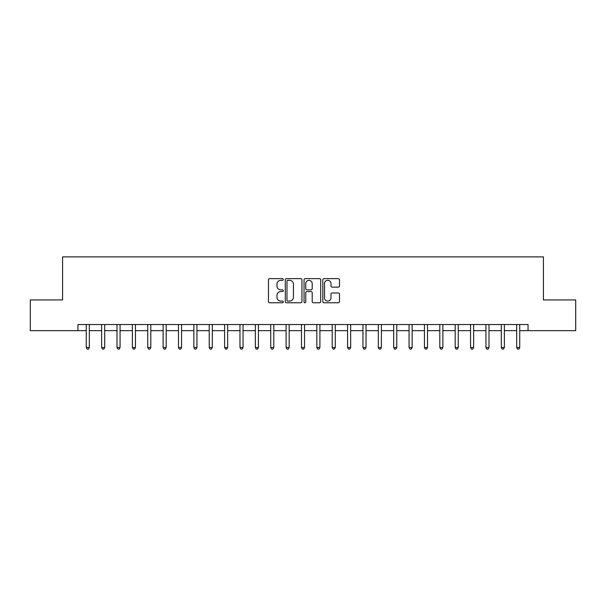 <?xml version="1.0" encoding="UTF-8"?>
<svg xmlns="http://www.w3.org/2000/svg" width="606" height="606" viewBox="0 0 606 606"><rect width="100%" height="100%" fill="white"/><g stroke="black" fill="none" stroke-linecap="round" stroke-linejoin="round"><path stroke-width="0.91" d="M283.328 279.48A0.848 0.848 0 0 0 282.479 278.631L269.655 278.631A1.204 1.204 0 0 0 268.45 279.836L268.45 301.568A1.204 1.204 0 0 0 269.655 302.773L282.479 302.773A0.848 0.848 0 0 0 283.328 301.932A0.848 0.848 0 0 0 282.479 301.084L280.82 301.084A3.863 3.863 0 0 1 276.957 297.22L276.957 295.41A3.863 3.863 0 0 1 280.82 291.547L282.479 291.547A0.848 0.848 0 0 0 283.328 290.706A0.848 0.848 0 0 0 282.479 289.857L280.82 289.857A3.863 3.863 0 0 1 276.957 285.994L276.957 284.184A3.863 3.863 0 0 1 280.82 280.32L282.479 280.32A0.848 0.848 0 0 0 283.328 279.48M338.277 287.138A1.204 1.204 0 0 0 339.481 285.934L339.481 279.836A1.204 1.204 0 0 0 338.277 278.631L324.036 278.631A1.204 1.204 0 0 0 322.824 279.836L322.824 301.568A1.204 1.204 0 0 0 324.036 302.773L338.277 302.773A1.204 1.204 0 0 0 339.481 301.568L339.481 294.205A1.204 1.204 0 0 0 338.277 292.993L332.179 292.993A1.204 1.204 0 0 0 330.974 294.205L330.974 297.857A3.227 3.227 0 0 1 327.748 301.084A3.227 3.227 0 0 1 324.513 297.857L324.513 283.547A3.227 3.227 0 0 1 327.748 280.32A3.227 3.227 0 0 1 330.974 283.547L330.974 285.934A1.204 1.204 0 0 0 332.179 287.138L338.277 287.138M77.954 330.671L30.3 330.671L30.3 299.925L62.585 299.925L62.585 256.883L543.415 256.883L543.415 299.925L575.7 299.925L575.7 330.671L528.046 330.671L528.046 324.521L77.954 324.521L77.954 330.671L86.257 330.671M301.947 279.836A1.204 1.204 0 0 0 300.735 278.631L286.494 278.631A1.204 1.204 0 0 0 285.29 279.836L285.29 301.568A1.204 1.204 0 0 0 286.494 302.773L300.735 302.773A1.204 1.204 0 0 0 301.947 301.568L301.947 279.836M305.265 278.631L319.506 278.631A1.204 1.204 0 0 1 320.71 279.836L320.71 301.568A1.204 1.204 0 0 1 319.506 302.773L313.408 302.773A1.204 1.204 0 0 1 312.204 301.568L312.204 292.751A1.204 1.204 0 0 0 310.999 291.547L306.954 291.547A1.204 1.204 0 0 0 305.75 292.751L305.75 301.932A0.848 0.848 0 0 1 304.901 302.773A0.848 0.848 0 0 1 304.053 301.932L304.053 279.836A1.204 1.204 0 0 1 305.265 278.631M89.332 330.671L101.626 330.671M104.702 330.671L116.996 330.671M120.071 330.671L132.373 330.671M135.441 330.671L147.743 330.671M150.818 330.671L163.112 330.671M166.188 330.671L178.49 330.671M181.558 330.671L193.859 330.671M196.935 330.671L209.229 330.671M212.305 330.671L224.606 330.671M227.674 330.671L239.976 330.671M243.051 330.671L255.346 330.671M258.421 330.671L270.715 330.671M273.791 330.671L286.093 330.671M289.168 330.671L301.462 330.671M304.538 330.671L316.832 330.671M319.907 330.671L332.209 330.671M335.285 330.671L347.579 330.671M350.654 330.671L362.949 330.671M366.024 330.671L378.326 330.671M381.394 330.671L393.695 330.671M396.771 330.671L409.065 330.671M412.141 330.671L424.442 330.671M427.51 330.671L439.812 330.671M442.888 330.671L455.182 330.671M458.257 330.671L470.559 330.671M473.627 330.671L485.929 330.671M489.004 330.671L501.298 330.671M504.374 330.671L516.668 330.671M519.743 330.671L528.046 330.671M287.82 280.32A0.848 0.848 0 0 0 286.979 281.169L286.979 300.235A0.848 0.848 0 0 0 287.82 301.084L289.57 301.084A3.863 3.863 0 0 0 293.433 297.22L293.433 284.184A3.863 3.863 0 0 0 289.57 280.32L287.82 280.32M312.204 283.608A3.227 3.227 0 0 0 308.977 280.381A3.227 3.227 0 0 0 305.75 283.608L305.75 288.653A1.204 1.204 0 0 0 306.954 289.857L310.999 289.857A1.204 1.204 0 0 0 312.204 288.653L312.204 283.608M89.483 324.521L89.415 324.68A1.227 1.227 0 0 0 89.332 325.134L89.332 347.518L86.257 347.518L86.257 325.134A1.227 1.227 0 0 0 86.166 324.68L86.105 324.521M89.332 347.518L88.408 349.117L87.173 349.117L86.257 347.518M104.853 324.521L104.793 324.68A1.227 1.227 86.3 0 0 104.702 325.134L104.702 347.518L101.626 347.518L101.626 325.134A1.227 1.227 86.3 0 0 101.535 324.68L101.475 324.521M104.702 347.518L103.777 349.117L102.55 349.117L101.626 347.518M120.223 324.521L120.162 324.68A1.227 1.227 86.3 0 0 120.071 325.134L120.071 347.518L116.996 347.518L116.996 325.134A1.227 1.227 86.3 0 0 116.913 324.68L116.844 324.521M120.071 347.518L119.147 349.117L117.92 349.117L116.996 347.518M135.6 324.521L135.532 324.68A1.227 1.227 86.3 0 0 135.441 325.134L135.441 347.518L132.373 347.518L132.373 325.134A1.227 1.227 86.3 0 0 132.282 324.68L132.222 324.521M135.441 347.518L134.524 349.117L133.29 349.117L132.373 347.518M150.97 324.521L150.909 324.68A1.227 1.227 86.3 0 0 150.818 325.134L150.818 347.518L147.743 347.518L147.743 325.134A1.227 1.227 86.3 0 0 147.652 324.68L147.591 324.521M150.818 347.518L149.894 349.117L148.667 349.117L147.743 347.518M166.339 324.521L166.279 324.68A1.227 1.227 86.3 0 0 166.188 325.134L166.188 347.518L163.112 347.518L163.112 325.134A1.227 1.227 86.3 0 0 163.029 324.68L162.961 324.521M166.188 347.518L165.264 349.117L164.037 349.117L163.112 347.518M181.709 324.521L181.648 324.68A1.227 1.227 86.3 0 0 181.558 325.134L181.558 347.518L178.49 347.518L178.49 325.134A1.227 1.227 86.3 0 0 178.399 324.68L178.338 324.521M181.558 347.518L180.641 349.117L179.406 349.117L178.49 347.518M197.086 324.521L197.018 324.68A1.227 1.227 86.3 0 0 196.935 325.134L196.935 347.518L193.859 347.518L193.859 325.134A1.227 1.227 86.3 0 0 193.768 324.68L193.708 324.521M196.935 347.518L196.011 349.117L194.784 349.117L193.859 347.518M212.456 324.521L212.395 324.68A1.227 1.227 86.3 0 0 212.305 325.134L212.305 347.518L209.229 347.518L209.229 325.134A1.227 1.227 86.3 0 0 209.138 324.68L209.078 324.521M212.305 347.518L211.38 349.117L210.153 349.117L209.229 347.518M227.826 324.521L227.765 324.68A1.227 1.227 86.3 0 0 227.674 325.134L227.674 347.518L224.606 347.518L224.606 325.134A1.227 1.227 86.3 0 0 224.515 324.68L224.447 324.521M227.674 347.518L226.758 349.117L225.523 349.117L224.606 347.518M243.203 324.521L243.135 324.68A1.227 1.227 86.3 0 0 243.051 325.134L243.051 347.518L239.976 347.518L239.976 325.134A1.227 1.227 86.3 0 0 239.885 324.68L239.825 324.521M243.051 347.518L242.127 349.117L240.9 349.117L239.976 347.518M258.573 324.521L258.512 324.68A1.227 1.227 86.3 0 0 258.421 325.134L258.421 347.518L255.346 347.518L255.346 325.134A1.227 1.227 86.3 0 0 255.255 324.68L255.194 324.521M258.421 347.518L257.497 349.117L256.27 349.117L255.346 347.518M273.942 324.521L273.882 324.68A1.227 1.227 86.3 0 0 273.791 325.134L273.791 347.518L270.715 347.518L270.715 325.134A1.227 1.227 86.3 0 0 270.632 324.68L270.564 324.521M273.791 347.518L272.874 349.117L271.639 349.117L270.715 347.518M289.32 324.521L289.251 324.68A1.227 1.227 86.3 0 0 289.168 325.134L289.168 347.518L286.093 347.518L286.093 325.134A1.227 1.227 86.3 0 0 286.002 324.68L285.941 324.521M289.168 347.518L288.244 349.117L287.017 349.117L286.093 347.518M304.689 324.521L304.629 324.68A1.227 1.227 86.3 0 0 304.538 325.134L304.538 347.518L301.462 347.518L301.462 325.134A1.227 1.227 86.3 0 0 301.371 324.68L301.311 324.521M304.538 347.518L303.614 349.117L302.386 349.117L301.462 347.518M320.059 324.521L319.998 324.68A1.227 1.227 86.3 0 0 319.907 325.134L319.907 347.518L316.832 347.518L316.832 325.134A1.227 1.227 86.3 0 0 316.749 324.68L316.68 324.521M319.907 347.518L318.983 349.117L317.756 349.117L316.832 347.518M335.436 324.521L335.368 324.68A1.227 1.227 86.3 0 0 335.285 325.134L335.285 347.518L332.209 347.518L332.209 325.134A1.227 1.227 86.3 0 0 332.118 324.68L332.058 324.521M335.285 347.518L334.36 349.117L333.126 349.117L332.209 347.518M350.806 324.521L350.745 324.68A1.227 1.227 86.3 0 0 350.654 325.134L350.654 347.518L347.579 347.518L347.579 325.134A1.227 1.227 86.3 0 0 347.488 324.68L347.427 324.521M350.654 347.518L349.73 349.117L348.503 349.117L347.579 347.518M366.175 324.521L366.115 324.68A1.227 1.227 86.3 0 0 366.024 325.134L366.024 347.518L362.949 347.518L362.949 325.134A1.227 1.227 86.3 0 0 362.865 324.68L362.797 324.521M366.024 347.518L365.1 349.117L363.873 349.117L362.949 347.518M381.553 324.521L381.485 324.68A1.227 1.227 86.3 0 0 381.394 325.134L381.394 347.518L378.326 347.518L378.326 325.134A1.227 1.227 86.3 0 0 378.235 324.68L378.174 324.521M381.394 347.518L380.477 349.117L379.242 349.117L378.326 347.518M396.922 324.521L396.862 324.68A1.227 1.227 86.3 0 0 396.771 325.134L396.771 347.518L393.695 347.518L393.695 325.134A1.227 1.227 86.3 0 0 393.605 324.68L393.544 324.521M396.771 347.518L395.847 349.117L394.62 349.117L393.695 347.518M412.292 324.521L412.231 324.68A1.227 1.227 86.3 0 0 412.141 325.134L412.141 347.518L409.065 347.518L409.065 325.134A1.227 1.227 86.3 0 0 408.982 324.68L408.914 324.521M412.141 347.518L411.216 349.117L409.989 349.117L409.065 347.518M427.662 324.521L427.601 324.68A1.227 1.227 86.3 0 0 427.51 325.134L427.51 347.518L424.442 347.518L424.442 325.134A1.227 1.227 86.3 0 0 424.351 324.68L424.291 324.521M427.51 347.518L426.594 349.117L425.359 349.117L424.442 347.518M443.039 324.521L442.971 324.68A1.227 1.227 86.3 0 0 442.888 325.134L442.888 347.518L439.812 347.518L439.812 325.134A1.227 1.227 86.3 0 0 439.721 324.68L439.661 324.521M442.888 347.518L441.963 349.117L440.736 349.117L439.812 347.518M458.409 324.521L458.348 324.68A1.227 1.227 86.3 0 0 458.257 325.134L458.257 347.518L455.182 347.518L455.182 325.134A1.227 1.227 86.3 0 0 455.091 324.68L455.03 324.521M458.257 347.518L457.333 349.117L456.106 349.117L455.182 347.518M473.778 324.521L473.718 324.68A1.227 1.227 86.3 0 0 473.627 325.134L473.627 347.518L470.559 347.518L470.559 325.134A1.227 1.227 86.3 0 0 470.468 324.68L470.4 324.521M473.627 347.518L472.71 349.117L471.476 349.117L470.559 347.518M489.156 324.521L489.087 324.68A1.227 1.227 86.3 0 0 489.004 325.134L489.004 347.518L485.929 347.518L485.929 325.134A1.227 1.227 86.3 0 0 485.838 324.68L485.777 324.521M489.004 347.518L488.08 349.117L486.853 349.117L485.929 347.518M504.525 324.521L504.465 324.68A1.227 1.227 86.3 0 0 504.374 325.134L504.374 347.518L501.298 347.518L501.298 325.134A1.227 1.227 86.3 0 0 501.207 324.68L501.147 324.521M504.374 347.518L503.45 349.117L502.222 349.117L501.298 347.518M519.895 324.521L519.834 324.68A1.227 1.227 86.3 0 0 519.743 325.134L519.743 347.518L516.668 347.518L516.668 325.134A1.227 1.227 86.3 0 0 516.585 324.68L516.517 324.521M519.743 347.518L518.827 349.117L517.592 349.117L516.668 347.518"/></g></svg>
